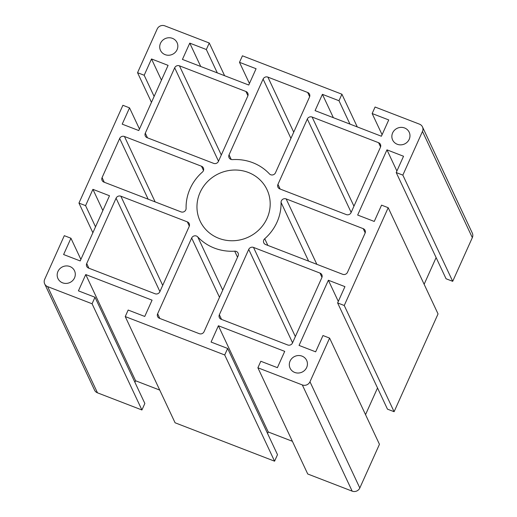 <?xml version="1.0" encoding="UTF-8"?>
<svg xmlns="http://www.w3.org/2000/svg" width="517" height="517" viewBox="0 0 517 517"><rect width="100%" height="100%" fill="white"/><g stroke="black" fill="none" stroke-linecap="round" stroke-linejoin="round"><path stroke-width="0.78" d="M57.943 271.47A9.151 8.666 -25.1 0 0 57.956 278.56A9.151 8.666 -25.1 0 0 66.247 283.419A9.151 8.666 -25.1 0 0 74.526 277.875A9.151 8.666 -25.1 0 0 74.519 270.785A9.151 8.666 -25.1 0 0 66.228 265.925A9.151 8.666 -25.1 0 0 57.943 271.47M302.038 356.135A9.151 8.666 -25.1 0 0 290.082 361.086A9.151 8.666 -25.1 0 0 290.089 368.175A9.151 8.666 -25.1 0 0 294.709 372.434A9.151 8.666 -25.1 0 0 304.791 370.204A9.151 8.666 -25.1 0 0 306.652 360.401A9.151 8.666 -25.1 0 0 302.038 356.135M404.578 127.97A9.151 8.666 -25.1 0 0 392.629 132.914A9.151 8.666 -25.1 0 0 392.636 140.004A9.151 8.666 -25.1 0 0 397.256 144.262A9.151 8.666 -25.1 0 0 407.331 142.033A9.151 8.666 -25.1 0 0 409.199 132.229A9.151 8.666 -25.1 0 0 404.578 127.97M160.49 43.299A9.151 8.666 -25.1 0 0 160.496 50.388A9.151 8.666 -25.1 0 0 165.117 54.647A9.151 8.666 -25.1 0 0 177.072 49.703A9.151 8.666 -25.1 0 0 177.06 42.614A9.151 8.666 -25.1 0 0 168.768 37.754A9.151 8.666 -25.1 0 0 160.49 43.299M44.675 279.354L64.302 235.674L70.939 238.234L63.61 254.532L80.193 260.936L109.494 195.743L92.911 189.338L85.583 205.637L78.952 203.078L122.897 105.294L129.534 107.853L122.206 124.151L138.789 130.549L168.09 65.362L151.507 58.957L144.185 75.256L137.548 72.697L157.181 29.017A5.855 5.545 -25.1 0 1 164.826 25.85L209.269 43.008L206.335 49.522L189.758 43.124L182.43 59.423L248.755 85.027L256.083 68.729L239.5 62.324L242.428 55.81L341.918 94.217L338.984 100.731L322.408 94.333L315.079 110.632L381.404 136.236L388.732 119.938L372.15 113.533L375.077 107.019L419.52 124.17A5.855 5.545 -25.1 0 1 422.479 131.434L402.846 175.114L396.216 172.555L403.538 156.257L386.962 149.852L357.661 215.046L374.243 221.444L381.565 205.146L388.202 207.711L344.251 305.495L337.62 302.936L344.942 286.638L328.366 280.24L299.065 345.427L315.648 351.831L322.97 335.533L329.6 338.092L309.974 381.772A5.855 5.545 154.9 0 1 302.322 384.939L257.886 367.781L260.814 361.26L277.396 367.665L284.718 351.366L218.394 325.762L211.072 342.06L227.654 348.458L224.721 354.979L125.237 316.572L128.164 310.051L144.747 316.456L152.069 300.157L85.744 274.553L78.422 290.851L95.005 297.249L92.071 303.77L47.635 286.618A5.855 5.545 154.9 0 1 44.675 279.354M86.707 263.541A3.658 3.464 154.9 0 0 88.556 268.084L155.048 293.753A3.658 3.464 154.9 0 0 159.831 291.775L189.203 226.42A3.658 3.464 154.9 0 0 187.348 221.877L120.862 196.208A3.658 3.464 -25.1 0 0 116.079 198.192L86.707 263.541L88.898 268.213M281.054 202.399A47.939 45.406 -25.1 0 1 264.723 238.738A3.658 3.464 154.9 0 0 265.635 244.547L342.706 274.301A3.658 3.464 154.9 0 0 347.489 272.317L365.067 233.206A3.658 3.464 -25.1 0 0 363.218 228.663L286.147 198.909A3.658 3.464 -25.1 0 0 281.054 202.399L308.623 261.143M124.448 136.488A3.658 3.464 154.9 0 0 119.666 138.466L102.088 177.583A3.658 3.464 -25.1 0 0 103.936 182.12L181.008 211.873A3.658 3.464 -25.1 0 0 186.094 208.39A47.939 45.406 154.9 0 1 202.431 172.045A3.658 3.464 154.9 0 0 201.514 166.241L124.448 136.488L155.139 201.888M312.106 117.036A3.658 3.464 154.9 0 0 307.324 119.013L277.952 184.369A3.658 3.464 154.9 0 0 279.8 188.912L346.293 214.581A3.658 3.464 -25.1 0 0 351.075 212.597L380.447 147.242A3.658 3.464 154.9 0 0 378.593 142.705L312.106 117.036L353.951 206.199M234.699 251.172A47.939 45.406 -25.1 0 1 197.727 236.896A3.658 3.464 154.9 0 0 191.671 238.02L157.627 313.774A3.658 3.464 154.9 0 0 159.475 318.317L199.271 333.678A3.658 3.464 -25.1 0 0 204.053 331.701L238.098 255.947A3.658 3.464 -25.1 0 0 234.699 251.172L237.529 257.207M145.303 133.16A3.658 3.464 154.9 0 0 147.151 137.703L213.644 163.366A3.658 3.464 -25.1 0 0 218.426 161.388L247.798 96.033A3.658 3.464 -25.1 0 0 245.943 91.496L179.457 65.827A3.658 3.464 -25.1 0 0 174.675 67.805L145.303 133.16L147.494 137.832M200.079 192.466A36.959 35.007 154.9 0 1 248.373 172.471A36.959 35.007 154.9 0 1 267.037 189.694A36.959 35.007 154.9 0 1 267.069 218.323A36.959 35.007 154.9 0 1 233.619 240.728A36.959 35.007 154.9 0 1 200.118 221.095A36.959 35.007 154.9 0 1 200.079 192.466M307.673 92.472L267.884 77.111A3.658 3.464 -25.1 0 0 263.101 79.088L229.057 154.841A3.658 3.464 -25.1 0 0 232.456 159.617A47.939 45.406 154.9 0 1 269.428 173.886A3.658 3.464 154.9 0 0 275.483 172.762L309.528 97.009A3.658 3.464 154.9 0 0 307.673 92.472L309.651 96.685M319.997 273.086L253.511 247.417A3.658 3.464 -25.1 0 0 248.729 249.401L219.357 314.75A3.658 3.464 -25.1 0 0 221.205 319.293L287.698 344.962A3.658 3.464 -25.1 0 0 292.48 342.984L321.852 277.629A3.658 3.464 154.9 0 0 319.997 273.086L321.975 277.306M85.744 274.553L135.596 380.764L134.911 382.283M95.005 297.249L144.85 403.467L141.923 409.981L97.48 392.83A5.855 5.545 154.9 0 1 94.527 390.102L44.682 283.891M402.846 175.114L452.698 281.326L472.325 237.646A5.855 5.545 -25.1 0 0 472.318 233.109L422.473 126.898M452.698 281.326L446.061 278.766L396.216 172.555M436.122 257.589L424.134 284.272M388.202 207.711L438.048 313.922L394.103 411.706L387.466 409.147L337.62 302.936M377.526 387.97L365.532 414.653M329.6 338.092L379.452 444.303L359.819 487.983A5.855 5.545 154.9 0 1 352.174 491.15L307.731 473.992L257.886 367.781M292.389 441.292L268.245 431.973L267.56 433.492M227.654 348.458L277.5 454.676L274.572 461.19L175.082 422.783L125.237 316.572M159.734 390.083L135.596 380.764M70.939 238.234L80.878 259.411M92.911 189.338L102.851 210.522M85.583 205.637L95.522 226.821M78.952 203.078L92.866 232.728M92.071 303.77L141.923 409.981M386.962 149.852L396.901 171.03M209.269 43.008L224.611 75.708M137.548 72.697L151.468 102.347M144.185 75.256L154.124 96.433M151.507 58.957L161.446 80.135M129.534 107.853L139.474 129.03M344.251 305.495L394.103 411.706M328.366 280.24L338.305 301.417M224.721 354.979L274.572 461.19M218.394 325.762L268.245 431.973M338.984 100.731L349.951 124.093M341.918 94.217L357.266 126.917M322.408 94.333L333.368 117.689M372.15 113.533L382.089 134.717M206.335 49.522L217.302 72.884M189.758 43.124L200.719 66.48M239.5 62.324L249.44 83.508M47.635 286.618L97.48 392.83M472.325 237.646L422.479 131.434M309.974 381.772L359.819 487.983M302.322 384.939L352.174 491.15M229.057 154.841L231.235 159.488M263.101 79.088L290.929 138.388M267.884 77.111L293.721 132.171M219.357 314.75L221.547 319.422M248.729 249.401L292.564 342.797M253.511 247.417L295.356 336.58M378.593 142.705L380.577 146.918M307.324 119.013L351.159 212.416M277.952 184.369L280.143 189.041M197.727 236.896L222.724 290.16M191.671 238.02L219.499 297.327M157.627 313.774L159.818 318.446M286.147 198.909L316.837 264.31M363.218 228.663L365.196 232.883M264.723 238.738L267.851 245.401M187.348 221.877L189.325 226.091M120.862 196.208L162.706 285.371M116.079 198.192L159.915 291.588M245.943 91.496L247.921 95.71M179.457 65.827L221.302 154.99M174.675 67.805L218.51 161.207M102.088 177.583L104.279 182.255M119.666 138.466L148.166 199.2M201.514 166.241L203.498 170.455"/></g></svg>
